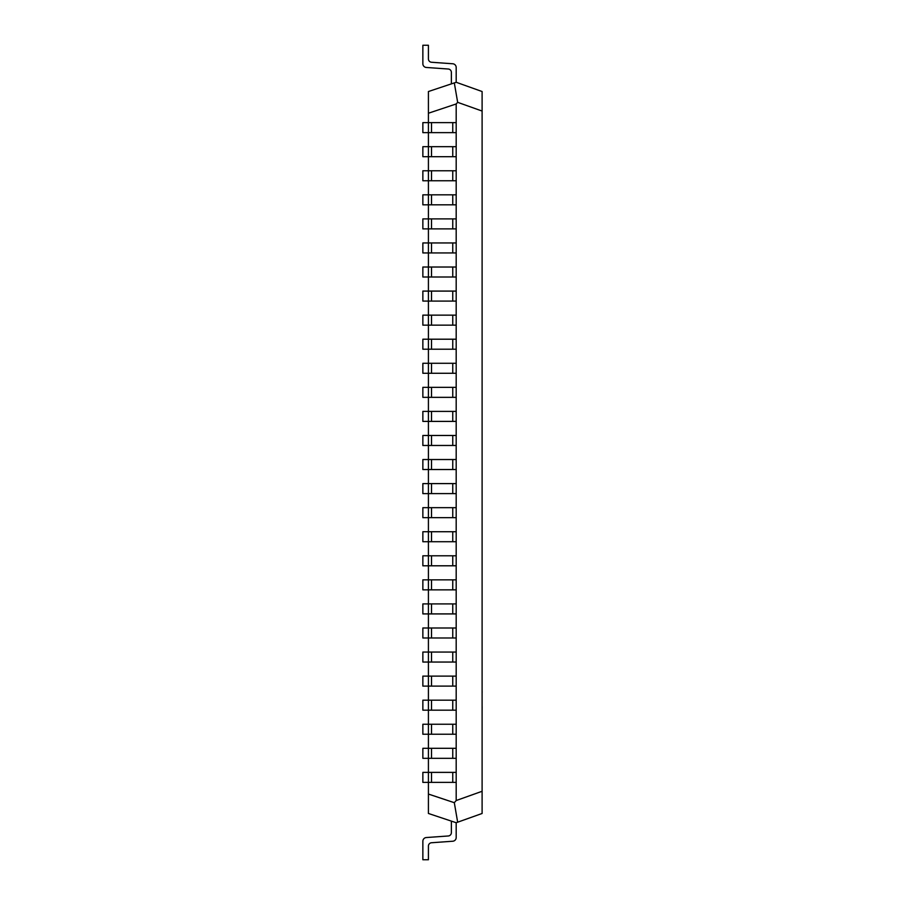 <?xml version="1.0" encoding="UTF-8"?>
<svg xmlns="http://www.w3.org/2000/svg" width="905" height="905" viewBox="0 0 905 905"><rect width="100%" height="100%" fill="white"/><g stroke="black" fill="none" stroke-linecap="round" stroke-linejoin="round"><path stroke-width="1.36" d="M482.105 111.055L457.659 102.333L456.188 103.962L428.416 113.227L428.416 91.529L456.188 82.276L482.105 91.529L482.105 813.471L456.188 822.724L428.416 813.471L428.416 794.058L454.31 802.69L456.188 800.54L482.105 791.287M428.416 113.227L428.416 122.628L422.861 122.628L422.861 132.628L428.416 132.628L428.416 146.689L422.861 146.689L422.861 156.689L428.416 156.689L428.416 170.762L422.861 170.762L422.861 180.751L428.416 180.751L428.416 194.824L422.861 194.824L422.861 204.813L428.416 204.813L428.416 218.886L422.861 218.886L422.861 228.886L428.416 228.886L428.416 242.947L422.861 242.947L422.861 252.948L428.416 252.948L428.416 267.02L422.861 267.02L422.861 277.009L428.416 277.009L428.416 291.082L422.861 291.082L422.861 301.082L428.416 301.082L428.416 315.144L422.861 315.144L422.861 325.144L428.416 325.144L428.416 339.205L422.861 339.205L422.861 349.206L428.416 349.206L428.416 363.278L422.861 363.278L422.861 373.267L428.416 373.267L428.416 387.34L422.861 387.34L422.861 397.34L428.416 397.34L428.416 411.402L422.861 411.402L422.861 421.402L428.416 421.402L428.416 435.475L422.861 435.475L422.861 445.464L428.416 445.464L428.416 459.536L422.861 459.536L422.861 469.525L428.416 469.525L428.416 483.598L422.861 483.598L422.861 493.598L428.416 493.598L428.416 507.66L422.861 507.66L422.861 517.66L428.416 517.66L428.416 531.733L422.861 531.733L422.861 541.722L428.416 541.722L428.416 555.794L422.861 555.794L422.861 565.795L428.416 565.795L428.416 579.856L422.861 579.856L422.861 589.856L428.416 589.856L428.416 603.918L422.861 603.918L422.861 613.918L428.416 613.918L428.416 627.991L422.861 627.991L422.861 637.98L428.416 637.98L428.416 652.053L422.861 652.053L422.861 662.053L428.416 662.053L428.416 676.114L422.861 676.114L422.861 686.114L428.416 686.114L428.416 700.187L422.861 700.187L422.861 710.176L428.416 710.176L428.416 724.249L422.861 724.249L422.861 734.238L428.416 734.238L428.416 748.311L422.861 748.311L422.861 758.311L428.416 758.311L428.416 772.372L422.861 772.372L422.861 782.373L428.416 782.373L428.416 794.058M456.188 103.962L456.188 800.54M456.188 772.372L428.416 772.372L428.416 782.373L431.515 782.373L431.515 772.372M456.188 782.373L431.515 782.373M456.188 748.311L428.416 748.311L428.416 758.311L431.515 758.311L431.515 748.311M456.188 758.311L431.515 758.311M456.188 724.249L428.416 724.249L428.416 734.238L431.515 734.238L431.515 724.249M456.188 734.238L431.515 734.238M456.188 700.187L428.416 700.187L428.416 710.176L431.515 710.176L431.515 700.187M456.188 710.176L431.515 710.176M456.188 676.114L428.416 676.114L428.416 686.114L431.515 686.114L431.515 676.114M456.188 686.114L431.515 686.114M456.188 652.053L428.416 652.053L428.416 662.053L431.515 662.053L431.515 652.053M456.188 662.053L431.515 662.053M456.188 627.991L428.416 627.991L428.416 637.98L431.515 637.98L431.515 627.991M456.188 637.98L431.515 637.98M456.188 603.918L428.416 603.918L428.416 613.918L431.515 613.918L431.515 603.918M456.188 613.918L431.515 613.918M456.188 579.856L428.416 579.856L428.416 589.856L431.515 589.856L431.515 579.856M456.188 589.856L431.515 589.856M456.188 555.794L428.416 555.794L428.416 565.795L431.515 565.795L431.515 555.794M456.188 565.795L431.515 565.795M456.188 531.733L428.416 531.733L428.416 541.722L431.515 541.722L431.515 531.733M456.188 541.722L431.515 541.722M456.188 507.66L428.416 507.66L428.416 517.66L431.515 517.66L431.515 507.66M456.188 517.66L431.515 517.66M456.188 483.598L428.416 483.598L428.416 493.598L431.515 493.598L431.515 483.598M456.188 493.598L431.515 493.598M456.188 459.536L428.416 459.536L428.416 469.525L431.515 469.525L431.515 459.536M456.188 469.525L431.515 469.525M456.188 435.475L428.416 435.475L428.416 445.464L431.515 445.464L431.515 435.475M456.188 445.464L431.515 445.464M456.188 411.402L428.416 411.402L428.416 421.402L431.515 421.402L431.515 411.402M456.188 421.402L431.515 421.402M456.188 387.34L428.416 387.34L428.416 397.34L431.515 397.34L431.515 387.34M456.188 397.34L431.515 397.34M456.188 363.278L428.416 363.278L428.416 373.267L431.515 373.267L431.515 363.278M456.188 373.267L431.515 373.267M456.188 339.205L428.416 339.205L428.416 349.206L431.515 349.206L431.515 339.205M456.188 349.206L431.515 349.206M456.188 315.144L428.416 315.144L428.416 325.144L431.515 325.144L431.515 315.144M456.188 325.144L431.515 325.144M456.188 291.082L428.416 291.082L428.416 301.082L431.515 301.082L431.515 291.082M456.188 301.082L431.515 301.082M456.188 267.02L428.416 267.02L428.416 277.009L431.515 277.009L431.515 267.02M456.188 277.009L431.515 277.009M456.188 242.947L428.416 242.947L428.416 252.948L431.515 252.948L431.515 242.947M456.188 252.948L431.515 252.948M456.188 218.886L428.416 218.886L428.416 228.886L431.515 228.886L431.515 218.886M456.188 228.886L431.515 228.886M456.188 194.824L428.416 194.824L428.416 204.813L431.515 204.813L431.515 194.824M456.188 204.813L431.515 204.813M456.188 170.762L428.416 170.762L428.416 180.751L431.515 180.751L431.515 170.762M456.188 180.751L431.515 180.751M456.188 146.689L428.416 146.689L428.416 156.689L431.515 156.689L431.515 146.689M456.188 156.689L431.515 156.689M456.188 122.628L428.416 122.628L428.416 132.628L431.515 132.628L431.515 122.628M456.188 132.628L431.515 132.628M451.369 821.118L451.369 832.657A3.337 3.337 0 0 1 448.28 835.982L426.3 837.544A3.699 3.699 0 0 0 422.861 841.243L422.861 859.75L428.416 859.75L428.416 846.062A3.337 3.337 0 0 1 431.515 842.747L452.749 841.231A3.699 3.699 0 0 0 456.188 837.532L456.188 822.724L456.188 837.532M451.369 832.657A3.337 3.337 0 0 1 448.28 835.982L426.3 837.544M428.416 846.062A3.337 3.337 0 0 1 431.515 842.747L452.749 841.231M456.188 67.468L456.188 82.276L456.188 67.468A3.699 3.699 0 0 0 452.749 63.769L431.515 62.253L452.749 63.769M451.369 83.882L451.369 72.343A3.337 3.337 0 0 0 448.28 69.018L426.3 67.456A3.699 3.699 0 0 1 422.861 63.757L422.861 45.25L428.416 45.25L428.416 58.938A3.337 3.337 0 0 0 431.515 62.253M448.28 69.018L426.3 67.456M457.659 822.204L454.31 802.69M457.659 102.333L454.31 82.898M482.105 660.797L482.105 691.544M482.139 691.544L482.139 692.427M482.139 706.5L482.105 707.122M482.105 691.805L482.105 706.862M482.139 707.122L482.105 710.9M452.749 782.373L452.749 772.372M452.749 758.311L452.749 748.311M452.749 734.238L452.749 724.249M452.749 710.176L452.749 700.187M452.749 686.114L452.749 676.114M452.749 662.053L452.749 652.053M452.749 637.98L452.749 627.991M452.749 613.918L452.749 603.918M452.749 589.856L452.749 579.856M452.749 565.795L452.749 555.794M452.749 541.722L452.749 531.733M452.749 517.66L452.749 507.66M452.749 493.598L452.749 483.598M452.749 469.525L452.749 459.536M452.749 445.464L452.749 435.475M452.749 421.402L452.749 411.402M452.749 397.34L452.749 387.34M452.749 373.267L452.749 363.278M452.749 349.206L452.749 339.205M452.749 325.144L452.749 315.144M452.749 301.082L452.749 291.082M452.749 277.009L452.749 267.02M452.749 252.948L452.749 242.947M452.749 228.886L452.749 218.886M452.749 204.813L452.749 194.824M452.749 180.751L452.749 170.762M452.749 156.689L452.749 146.689M452.749 132.628L452.749 122.628"/></g></svg>
